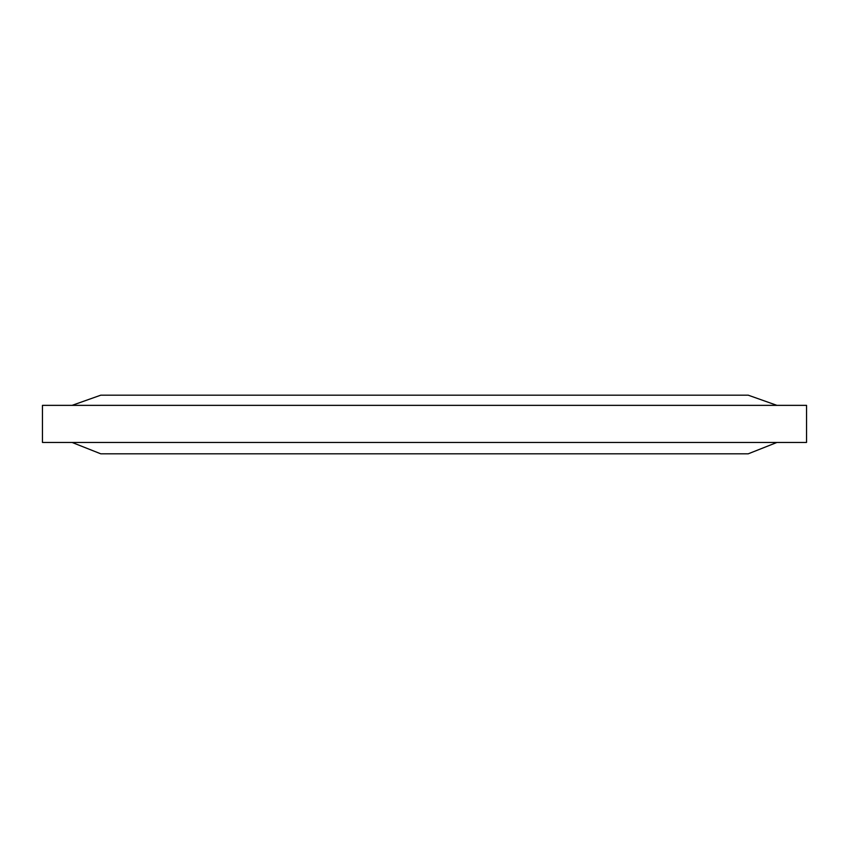 <?xml version="1.0" encoding="UTF-8"?>
<svg xmlns="http://www.w3.org/2000/svg" width="849" height="849" viewBox="0 0 849 849"><rect width="100%" height="100%" fill="white"/><g stroke="black" fill="none" stroke-linecap="round" stroke-linejoin="round"><path stroke-width="1.27" d="M42.45 442.446L806.55 442.446L806.55 405.355L42.45 405.355L42.45 442.446M72.069 442.446L100.787 453.822L748.213 453.822L776.931 442.446M72.069 405.355L100.787 395.178L748.213 395.178L776.931 405.355"/></g></svg>
